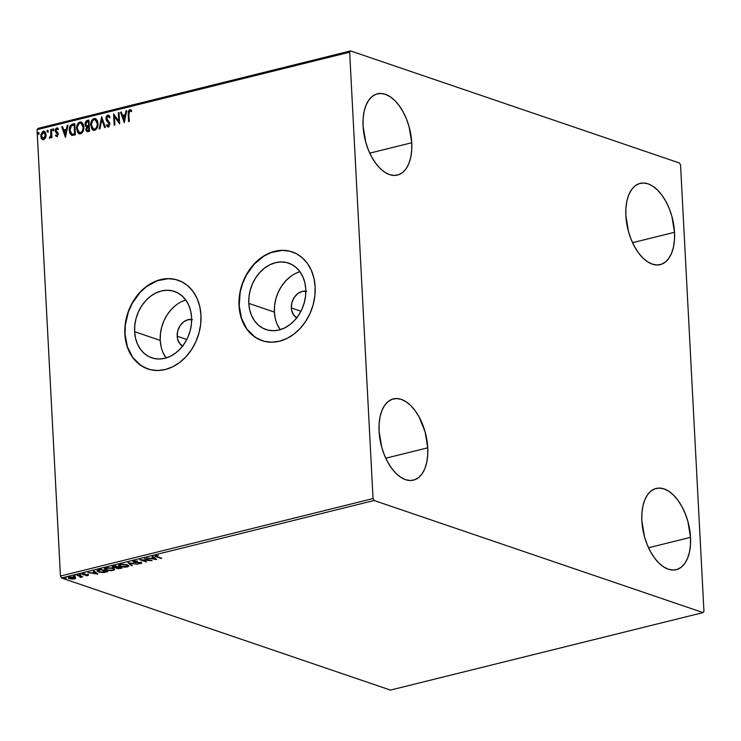 <?xml version="1.0" encoding="UTF-8"?>
<svg xmlns="http://www.w3.org/2000/svg" width="741" height="741" viewBox="0 0 741 741"><rect width="100%" height="100%" fill="white"/><g stroke="black" fill="none" stroke-linecap="round" stroke-linejoin="round"><path stroke-width="1.11" d="M296.752 317.824A14.227 11.226 108.8 0 1 291.343 307.923L300.966 311.201L291.343 307.923L291.945 302.485L294.223 297.437L297.817 293.547L302.18 291.417L306.654 291.352M182.582 346.121A14.227 11.226 108.8 0 1 177.173 336.219L186.797 339.498L177.173 336.219L177.775 330.782L180.054 325.734L183.648 321.844L188.01 319.714L192.484 319.658M185.787 300.022A35.086 27.686 -71.2 0 0 160.241 340.415L134.621 331.69A35.086 27.686 108.8 0 1 174.431 291.426A35.086 27.686 108.8 0 1 191.595 317.565L191.4 324.271L190.104 330.986L187.779 337.461L184.5 343.435L180.406 348.687L175.645 353.022L170.402 356.264L164.873 358.283L159.287 359.015L153.841 358.422L148.746 356.532L144.217 353.42L140.401 349.196L137.465 344.037L135.51 338.118L134.621 331.69L134.825 324.993L136.112 318.278L138.447 311.804L141.716 305.829L145.82 300.568L150.58 296.243L155.823 293.001L161.343 290.972L166.938 290.24L172.384 290.833L177.47 292.723L182.008 295.844L185.815 300.059L188.751 305.227L190.706 311.137L191.595 317.565A35.086 27.686 108.8 0 1 151.794 357.838A35.086 27.686 108.8 0 1 134.621 331.69L160.241 340.415A35.086 27.686 -71.2 0 0 166.049 357.968L163.085 352.762M299.957 271.725A35.086 27.686 -71.2 0 0 274.411 312.118L248.791 303.393A35.086 27.686 108.8 0 1 288.601 263.12A35.086 27.686 108.8 0 1 305.774 289.268L305.57 295.974L304.273 302.689L301.948 309.154L298.669 315.138L294.575 320.39L289.814 324.725L284.572 327.957L279.042 329.986L273.457 330.718L268.01 330.125L262.916 328.235L258.387 325.123L254.571 320.899L251.634 315.731L249.68 309.821L248.791 303.393L248.995 296.687L250.282 289.972L252.616 283.507L255.886 277.523L259.989 272.271L264.75 267.946L269.993 264.704L275.513 262.675L281.108 261.944L286.554 262.536L291.639 264.426L296.178 267.538L299.985 271.762L302.93 276.93L304.875 282.84L305.774 289.268A35.086 27.686 108.8 0 1 265.963 329.541A35.086 27.686 108.8 0 1 248.791 303.393L274.411 312.118A35.086 27.686 -71.2 0 0 280.218 329.671M289.666 251.19L282.395 250.393L271.206 252.514L263.981 256.043L254.182 264.194L246.364 275.106L242.603 283.46L240.177 292.306L239.223 305.764A46.868 36.985 -71.2 0 0 262.129 340.684L254.96 337.072L246.948 329.152L241.547 318.408L239.223 305.764A46.868 36.985 -71.2 0 1 292.371 251.959M315.147 286.832A46.868 36.985 108.8 0 1 261.971 340.628A46.868 36.985 108.8 0 1 239.028 305.7L240.223 314.286L242.826 322.187L246.753 329.087L251.838 334.728L257.905 338.887L264.704 341.406L271.975 342.203L279.44 341.221L286.823 338.517L293.825 334.191L300.188 328.402L305.663 321.381L310.034 313.397L313.147 304.755L314.869 295.789L315.147 286.832L313.952 278.245L311.34 270.345L307.422 263.444L302.328 257.803L296.27 253.644L289.472 251.116L282.201 250.328L274.726 251.31L267.353 254.015L260.35 258.34L253.987 264.12L248.513 271.141L244.132 279.135L241.029 287.777L239.297 296.743L239.028 305.7A46.868 36.985 108.8 0 1 292.204 251.903A46.868 36.985 108.8 0 1 315.147 286.832M175.497 279.487L168.226 278.699L157.036 280.811L146.375 286.702L140.012 292.491L132.194 303.402L128.434 311.757L125.322 325.114L125.053 334.061A46.868 36.985 -71.2 0 0 147.959 368.981L140.79 365.369L132.778 357.449L127.378 346.705L125.053 334.061A46.868 36.985 -71.2 0 1 178.201 280.255M200.968 315.129A46.868 36.985 108.8 0 1 147.802 368.925A46.868 36.985 108.8 0 1 124.859 333.996L126.053 342.583L128.656 350.484L132.583 357.384L137.669 363.025L143.735 367.184L150.534 369.713L157.805 370.5L165.271 369.518L172.653 366.814L179.655 362.488L186.019 356.708L191.493 349.687L195.865 341.694L198.977 333.052L200.7 324.086L200.968 315.129L199.783 306.542L197.171 298.642L193.253 291.741L188.158 286.1L182.101 281.941L175.302 279.422L168.031 278.625L160.556 279.607L153.183 282.312L146.172 286.637L139.817 292.426L134.343 299.447L129.962 307.432L126.859 316.074L125.127 325.04L124.859 333.996A46.868 36.985 108.8 0 1 178.035 280.2A46.868 36.985 108.8 0 1 200.968 315.129M674.523 232.285A41.848 22.925 -103.9 0 1 660.259 264.611A41.848 22.925 -103.9 0 1 625.867 215.705L625.923 208.026L626.914 200.968L628.794 194.8L631.508 189.752L634.926 186.01L638.946 183.731L643.383 183.008L648.088 183.851L652.877 186.241L657.563 190.085L661.963 195.226L665.909 201.469L669.262 208.582L671.874 216.289L674.523 232.285L674.467 239.954L673.476 247.012L671.596 253.19L668.891 258.238L665.464 261.981L661.454 264.25L657.008 264.982L652.302 264.139L647.514 261.749L642.827 257.905L638.427 252.764L634.481 246.512L631.137 239.399L628.525 231.692L625.867 215.705A41.848 22.925 -103.9 0 1 640.131 183.379A41.848 22.925 -103.9 0 1 674.523 232.285L632.555 242.687L674.523 232.285M427.742 447.814A41.848 22.925 -103.9 0 1 413.478 480.14A41.848 22.925 -103.9 0 1 379.077 431.234L379.142 423.556L380.124 416.498L382.013 410.329L384.718 405.271L388.145 401.539L392.156 399.26L396.602 398.538L401.307 399.38L406.096 401.77L410.783 405.614L415.182 410.755L419.128 416.998L425.084 431.818L427.742 447.814L427.687 455.483L426.696 462.541L424.815 468.72L422.101 473.768L418.674 477.51L414.664 479.779L410.218 480.511L405.512 479.668L400.733 477.278L396.046 473.434L391.646 468.293L387.691 462.041L384.347 454.928L381.735 447.221L379.077 431.234A41.848 22.925 -103.9 0 1 393.341 398.908A41.848 22.925 -103.9 0 1 427.742 447.814L385.774 458.216L427.742 447.814M411.755 142.744A41.848 22.925 -103.9 0 1 397.491 175.061A41.848 22.925 -103.9 0 1 363.09 126.155L363.146 118.486L364.137 111.428L366.026 105.25L368.731 100.202L372.158 96.469L376.169 94.19L380.615 93.459L385.32 94.311L390.109 96.701L394.796 100.535L399.195 105.676L403.141 111.928L406.485 119.042L409.097 126.748L411.755 142.744L411.7 150.414L410.709 157.472L408.819 163.641L406.114 168.698L402.687 172.431L398.677 174.709L394.231 175.441L389.525 174.589L384.736 172.199L380.059 168.364L375.659 163.224L371.704 156.972L368.36 149.858L365.748 142.152L363.09 126.155A41.848 22.925 -103.9 0 1 377.354 93.829A41.848 22.925 -103.9 0 1 411.755 142.744L369.778 153.146L411.755 142.744M690.519 537.355A41.848 22.925 -103.9 0 1 676.255 569.681A41.848 22.925 -103.9 0 1 641.854 520.775L641.91 513.105L642.901 506.047L644.781 499.869L647.495 494.821L650.922 491.088L654.933 488.81L659.379 488.078L664.084 488.93L668.864 491.311L673.55 495.155L677.95 500.295L681.905 506.548L685.249 513.661L687.861 521.368L690.519 537.355L690.455 545.033L689.473 552.091L687.583 558.26L684.879 563.317L681.451 567.05L677.441 569.329L672.995 570.051L668.289 569.208L663.501 566.819L658.814 562.984L654.414 557.834L650.468 551.591L647.125 544.478L644.513 536.771L641.854 520.775A41.848 22.925 -103.9 0 1 656.118 488.449A41.848 22.925 -103.9 0 1 690.519 537.355L648.542 547.766L690.519 537.355M703.061 612.594L390.451 690.084L61.503 577.98L374.112 500.499L703.061 612.594L703.95 611.325L680.553 164.956L679.497 163.02L350.549 50.916L37.939 128.406L37.05 129.675L349.659 52.194L373.047 498.563L60.447 576.044L37.05 129.675L60.447 576.044L61.503 577.98L390.451 690.084L703.061 612.594L703.95 611.325L680.553 164.956L679.497 163.02L350.549 50.916L349.659 52.194L373.047 498.563L374.112 500.499L703.061 612.594M75.638 578.119L73.554 577.082L69.339 577.137L68.394 577.508L68.496 578.341L72.044 579.119L75.397 578.536L74.582 577.341L69.339 577.137L68.172 577.878L71.701 579.101L74.489 578.897L75.638 578.119M77.722 575.109L76.99 575.294L80.473 576.618L80.056 577.415L82.696 576.804L77.722 575.109L76.99 575.294L80.25 576.47L80.056 577.415L82.696 576.804L77.722 575.109M83.705 574.229L82.696 574.025L82.733 574.664L83.742 574.868L87.216 574.618L87.197 575.387L85.734 575.692L87.855 575.581L88.318 574.96L83.307 574.423L85.011 573.645L82.52 573.886L82.195 574.358L82.946 574.729L87.419 575.072L85.734 575.692L87.855 575.581L87.484 574.997M98.803 569.885L96.988 570.941L99.526 572.219L103.471 572.524L107.825 571.654L101.017 569.338L96.978 570.857L98.479 571.922L103.879 572.497L107.825 571.654L101.017 569.338L98.803 569.885M115.161 565.828L112.465 566.587L112.78 567.458L116.198 567.736L118.004 568.708L121.978 568.152L115.161 565.828L112.187 566.948L112.956 567.513L116.198 567.736L116.754 568.449L121.978 568.152L115.161 565.828M127.971 562.651L131.611 565.763L132.407 565.568L129.555 563.234L137.835 564.216L127.971 562.651L131.611 565.763L132.407 565.568L129.555 563.234L137.835 564.216L127.971 562.651M144.56 558.538L149.626 560.27L139.808 559.724L146.616 562.039L142.272 560.131L152.109 560.687L144.56 558.538L149.626 560.27L139.808 559.724L146.616 562.039L142.272 560.131L152.109 560.687L144.56 558.538M155.767 555.667C154.665 556.148 154.878 556.556 156.407 556.908L161.742 558.297L156.24 556.371L158.342 555.481L154.999 556.241L161.01 558.473L157.212 556.75L156.471 555.898L158.342 555.481L154.962 556.148M156.74 559.538L152.979 556.454L152.183 556.658L153.387 557.64L150.719 558.306L146.755 558.001L156.74 559.538L152.979 556.454L152.183 556.658L153.387 557.64L150.719 558.306L146.755 558.001L156.74 559.538M133.834 561.104L132.954 561.687L133.834 562.28L140.605 562.901L137.956 563.614L141.707 563.049L134.603 562.104L134.325 561.4L137.456 561.076L134.26 561.011L133.667 562.224L140.355 562.78L140.253 563.308L137.956 563.614L140.947 563.549L141.059 562.586L134.408 562.048L134.584 561.326L137.456 561.076L133.834 561.104M127.322 564.799L122.061 564.216L118.838 565.022L118.569 565.615L120.042 566.624L125.349 567.217L128.564 566.402L128.749 565.652L127.322 564.799L120.098 564.503L118.56 565.54L120.042 566.624L127.322 566.93L128.841 565.92L127.322 564.799M113.178 568.31L107.908 567.726L104.685 568.532L104.416 569.125L105.889 570.135L111.196 570.727L114.41 569.912L114.596 569.162L113.178 568.31L105.954 568.014L104.407 569.042L105.889 570.135L113.169 570.44L114.688 569.421L113.178 568.31M97.951 574.108L94.181 571.033L93.385 571.228L94.598 572.209L91.921 572.876L87.966 572.571L97.951 574.108L94.181 571.033L93.385 571.228L94.598 572.209L91.921 572.876L87.966 572.571L97.951 574.108M80.519 574.701L79.074 574.84L80.473 575.044M74.906 576.09L73.461 576.229L74.86 576.433M65.754 578.36L64.319 578.499L65.717 578.702M45.534 137.919L46.099 135.214L45.618 132.769L44.386 131.361L42.876 131.361L40.801 134.667L41.237 138.308L43.33 139.817L45.534 137.919L46.09 134.825L44.201 131.287L43.182 131.259L40.727 136.159L41.589 138.9L43.636 139.762L45.534 137.919M51.49 129.351L50.758 129.536L50.851 135.723L49.619 138.196L51.129 136.539L51.185 137.743L51.916 137.567L51.49 129.351L50.758 129.536L50.934 135.14L49.351 138.058L49.925 138.206L51.129 136.539L51.185 137.743L51.916 137.567L51.49 129.351M57.001 136.455L58.289 134.14L57.891 132.593L56.02 130.648L56.446 129.119L57.872 129.518L58.252 128.656L57.15 127.887L55.732 128.675L55.26 130.249L55.575 131.879L57.548 134.177L57.057 135.39L55.918 134.825L55.529 135.631L57.001 136.455L58.28 133.954L55.992 130.453L56.816 128.906L57.872 129.518L58.252 128.656L56.687 127.915L55.269 130.675L57.548 134.177L56.9 135.455L55.918 134.825L55.529 135.631L56.483 136.427M72.572 124.127L70.302 125.609L69.209 129.508L69.83 133.454L72.21 135.418L75.378 134.816L74.785 123.58L72.572 124.127C70.062 125.164 68.941 127.285 69.219 130.509L71.645 135.325L75.378 134.816L74.785 123.58L72.572 124.127M88.939 120.07L86.095 121.024L85.03 123.108L85.41 125.924L86.604 126.785L85.91 130.008L87.262 131.731L89.522 131.305L88.939 120.07L87.03 120.542L84.956 124.284L86.604 126.785L85.845 129.397L87.021 131.676L89.522 131.305L88.939 120.07M101.739 116.893L99.164 128.925L99.961 128.721L101.823 119.625L104.583 127.572L105.379 127.378L101.619 116.921L99.164 128.925L99.961 128.721L101.823 119.625L104.583 127.572L105.379 127.378L101.739 116.893M118.328 112.78L118.773 121.144L113.577 113.966L114.16 125.201L114.892 125.016L114.457 116.633L119.653 123.84L119.06 112.604L118.328 112.78L119.079 112.827L118.328 112.78L118.773 121.144L113.577 113.966L114.16 125.201L114.892 125.016L114.457 116.633L119.653 123.84L119.06 112.604L118.328 112.78M128.897 113.975L129.147 111.363L130.008 110.807L131.231 111.483L131.555 110.529L129.694 109.677L128.221 111.502L128.554 121.635L129.286 121.45L128.897 113.975L129.758 110.826L131.231 111.483L131.555 110.529L129.694 109.677L128.156 114.04L128.554 121.635L129.286 121.45L128.897 113.975M124.284 122.691L126.748 110.696L125.951 110.891L125.164 114.735L122.487 115.401L121.32 112.039L120.524 112.243L124.284 122.691L126.748 110.696L125.951 110.891L125.164 114.735L122.487 115.401L121.32 112.039L120.524 112.243L124.284 122.691M108.723 127.072L106.398 125.488L108.334 126.943L109.9 123.895L106.648 118.486L107.88 116.254L109.464 117.754L110.029 117.041L107.538 115.179L106.315 116.513L105.907 118.384L106.491 120.533L109.168 124.127L108.492 125.701L106.936 124.655L106.398 125.488L107.704 126.915L109.057 126.507L109.751 123.034L106.639 118.31L107.751 116.291L109.464 117.754L110.029 117.041L108.946 115.374L107.76 115.114L108.705 115.216M98.007 123.46L97.497 120.913L95.682 118.68L94.033 118.514L92.449 119.496L90.689 124.312L91.782 128.999L93.042 130.166L95.135 130.175L96.895 128.48L97.738 126.396L98.007 123.46L95.376 118.551L94.033 118.514C91.597 119.857 90.476 122.135 90.698 125.331L93.301 130.277L94.709 130.314C97.136 128.943 98.229 126.655 98.007 123.46M83.863 126.97L83.344 124.423L81.529 122.182L79.88 122.024L78.296 122.997L76.536 127.813L77.629 132.5L78.898 133.667L80.982 133.676L82.742 131.991L83.585 129.907L83.863 126.97L81.232 122.061L79.88 122.024C77.444 123.367 76.332 125.637 76.545 128.841L79.157 133.778L80.556 133.825C82.983 132.444 84.085 130.166 83.863 126.97M65.495 137.261L67.959 125.266L67.162 125.47L66.375 129.314L63.698 129.971L62.531 126.609L61.735 126.813L65.375 137.298L67.959 125.266L67.162 125.47L66.375 129.314L63.698 129.971L62.531 126.609L61.735 126.813L65.495 137.261M53.852 129.573L52.935 128.934L52.815 130.453L53.834 129.897L53.185 128.786L52.63 129.87L53.287 130.657L53.852 129.573L53.185 128.786M48.239 130.962L47.322 130.333L47.202 131.842L48.221 131.296L47.581 130.175L47.016 131.259L47.674 132.046L48.239 130.962L47.581 130.175M39.088 133.223L38.171 132.593L38.05 134.112L39.069 133.556L38.43 132.444L37.865 133.528L38.532 134.316L39.088 133.223L38.43 132.444M290.361 276.671L285.6 280.996L281.506 286.258L278.227 292.232L275.902 298.706L274.615 305.422L274.411 312.118L275.3 318.556M277.254 324.465L280.191 329.625M297.076 318L293.686 315.027L291.704 310.535L291.343 307.923A14.227 11.226 108.8 0 1 305.82 291.204M176.191 304.968L171.43 309.303L167.336 314.555L164.057 320.529L161.733 327.003L160.445 333.719L160.241 340.415L161.13 346.853M182.907 346.297L179.517 343.324L177.534 338.832L177.173 336.219A14.227 11.226 108.8 0 1 191.65 319.501M131.12 109.964L129.564 110.029L128.61 111.641L128.934 121.543L128.156 114.04L129.694 109.677L130.666 109.788M130.472 109.705L129.694 109.677M131.62 111.613L130.147 110.955M129.758 110.826L131.389 111.437M124.368 122.311L120.524 112.243L121.394 112.252L120.922 112.373L124.368 122.311M122.876 115.531L125.553 114.874L125.951 110.891L126.702 110.937L125.553 114.874L122.876 115.531M124.479 120.125L124.914 115.967L124.479 120.125L122.867 116.476L124.914 115.967L124.479 120.125M119.644 123.664L114.457 116.633L119.644 123.664M114.54 125.109L113.975 114.253L114.54 125.109M119.162 121.274L118.717 112.919L119.162 121.274M108.908 115.272L107.76 115.114L105.917 118.653L109.168 124.127L107.89 125.766L108.668 125.914L106.936 124.655L106.398 125.488L107.158 125.044L106.954 125.924L108.334 126.943M107.88 116.254L108.492 116.365M109.853 117.884L108.269 116.383M108.279 125.785L109.557 124.256L105.917 118.653L107.76 115.114M108.742 115.226L107.306 115.744L106.306 118.245L106.88 120.663L109.501 123.867L109.075 125.692L107.862 125.599M108.408 116.365L109.724 117.606M104.898 127.498L101.823 119.625L104.898 127.498M99.6 128.814L101.934 117.439L99.6 128.814M93.505 130.333L91.087 125.461C90.865 122.265 91.986 119.996 94.422 118.643L95.57 118.625M96.071 118.81L94.422 118.643L92.838 119.625L91.18 123.404L91.717 128.332L93.746 130.425M92.171 129.129L93.431 130.296M93.783 129.184L95.005 129.304L93.579 129.129L91.43 125.155C91.245 122.571 92.143 120.737 94.116 119.662L95.154 119.69L97.275 123.645L95.543 119.82L96.812 120.876L97.673 124.608L96.274 128.48L95.005 129.304L93.69 129.138M95.172 119.69L96.775 121.376L97.293 124.062L96.756 126.933L95.005 129.304C96.96 128.193 97.849 126.35 97.664 123.784L97.275 123.645C97.46 126.211 96.571 128.054 94.616 129.175L92.292 128.082L91.421 124.331L92.606 120.718L93.95 119.709L95.348 119.764M86.993 126.924L86.225 129.193L86.873 131.435L85.845 129.397L86.993 126.924L84.956 124.284L87.03 120.542L88.948 120.292L86.484 121.154L85.567 122.654L85.474 125.294L86.651 126.804M86.873 125.822L88.874 125.711L86.947 125.831L85.687 124.108L87.429 121.607L88.651 121.533L88.874 125.711L86.827 125.785M87.466 130.573L89.124 130.472L87.975 130.527L86.577 129.203L88.17 126.831L88.929 126.868L89.124 130.472L87.558 130.629M87.975 130.527L86.956 130.333L86.567 128.999L87.827 126.924L88.54 126.739L89.124 130.472L88.54 126.739L88.735 130.333L87.651 130.666M86.947 125.831L85.9 125.016L85.771 123.238L86.382 122.089L88.262 121.404L88.874 125.711L88.651 121.533L88.485 125.581L87.058 125.896M79.361 133.843L76.934 128.971C76.721 125.775 77.833 123.497 80.269 122.154L81.427 122.135M81.918 122.321L80.269 122.154L78.685 123.136L77.027 126.915L77.564 131.833L79.593 133.926M78.018 132.639L79.287 133.806M80.176 132.852L80.852 132.815L79.426 132.63L77.277 128.656C77.092 126.072 77.99 124.247 79.972 123.163L81.001 123.191L83.131 127.156L81.399 123.33L82.659 124.386L83.52 128.11L82.121 131.991L80.852 132.815L79.537 132.648M81.019 123.201L82.631 124.886L83.14 127.563L82.612 130.444L80.852 132.815C82.807 131.694 83.696 129.851 83.52 127.285L83.131 127.156C83.307 129.721 82.418 131.565 80.463 132.676L78.138 131.583L77.277 127.832L78.463 124.229L79.796 123.219L81.204 123.275M72.034 135.464L69.608 130.638C69.33 127.424 70.451 125.294 72.97 124.256L70.691 125.748L69.626 129.138L70.062 133.176L71.886 135.408M72.896 134.353L74.971 133.973L71.979 134.167L69.95 130.323L71.386 125.877L74.119 124.914L74.971 133.973L74.508 125.044L74.971 133.973L73.424 134.306M71.979 134.167L70.256 132.157L70.089 128.267L71.386 125.877L74.119 124.914L74.582 133.843L72.183 134.251M65.579 136.881L61.735 126.813L62.605 126.822L62.124 126.943L65.579 136.881M64.087 130.11L66.764 129.443L67.162 125.47L67.903 125.507L66.764 129.443L64.087 130.11M65.68 134.705L66.116 130.546L65.68 134.705L64.069 131.046L66.116 130.546L65.68 134.705M57.39 136.585L55.529 135.631L56.205 135.168L55.918 135.77L56.946 136.585M56.9 135.455L55.918 134.825M57.965 128.156L56.418 128.434L55.649 130.388L56.057 132.167L57.872 133.926L57.289 135.584L57.724 133.602L55.575 131.879L55.269 130.675L56.687 127.915L57.594 128.026M57.798 128.082L56.687 127.915M56.816 128.906L57.872 129.518M58.261 129.656L57.205 129.036L58.261 129.656M57.289 135.584L56.724 135.418M53.676 130.786L53.019 129.999L53.287 130.657M52.63 129.87L53.602 128.915L53.204 130.583M51.564 137.65L51.129 136.539L51.564 137.65M49.351 138.058L50.379 137.298L49.656 137.104M49.86 137.168L50.379 137.298L51.324 135.27L50.758 129.536L51.5 129.573L51.24 135.862L50.203 137.298M50.045 137.242L49.869 138.271M48.063 132.176L47.016 131.259L47.674 132.046M47.016 131.259L47.989 130.305L47.591 131.972M42.83 139.79L41.589 138.9L40.727 136.159L43.182 131.259L44.395 131.361M44.553 131.407L42.413 132.083L41.19 134.797L41.357 137.77L42.867 139.808M44.516 132.509L45.581 134.075L45.609 136.705L44.423 138.687L43.08 138.762M43.58 138.752L45.747 135.131L44.719 137.807L43.46 138.78L42.033 137.965L41.45 135.696L42.052 133.25L43.237 132.269L45.358 135.001L43.58 138.752L42.904 138.734L43.969 138.891L41.459 135.964L43.237 132.269L44.34 132.426L45.747 135.131L43.626 132.407M38.921 134.445L38.263 133.658L38.532 134.316M37.865 133.528L38.847 132.574M38.893 132.565L38.439 134.241M122.867 116.476L124.914 115.967L124.09 119.996L122.867 116.476M64.069 131.046L66.116 130.546L65.291 134.566L64.069 131.046M43.237 132.269L44.127 132.37M156.471 555.898L155.258 555.833L156.147 556.185M156.434 555.259L157.175 556.111M155.851 558.807L155.026 558.677L155.851 558.807M153.35 557L153.387 557.64L152.757 556.51L153.35 557M155.008 558.343L153.739 557.315L155.036 558.992L151.701 558.056L153.776 557.954L155.036 558.992L155.008 558.343M134.408 562.048L134.584 561.326M134.547 560.678L134.371 561.409M141.022 561.947L141.059 562.586M140.947 563.549L140.697 562.956M140.355 562.78L140.253 563.308M132.926 561.039L133.667 562.224M140.568 562.984L141.55 562.641M131.796 565.068L131.611 565.763L128.712 562.771L131.796 565.068M128.702 565.587L127.684 566.17L128.767 565.466M127.295 566.457L127.322 566.93L127.295 566.457M120.014 566.115L120.042 566.624L120.014 566.115M118.616 565.161L119.709 565.874L118.653 565.216M127.498 566.235L120.774 566.448L119.56 565.559L120.802 564.355L126.572 564.586L127.813 565.865L125.84 566.837L121.302 566.606L119.597 565.392L121.978 564.54L126.341 564.901L127.684 566.17M127.813 565.865L127.767 565.161M119.644 564.633L119.56 565.559M120.366 567.893L120.876 567.773L120.635 568.486L120.533 567.856M116.995 567.893L116.754 568.449L116.161 567.097M116.198 567.736L116.754 568.449M113.206 566.958L112.956 567.513L112.391 566.633M112.354 566.606L113.216 566.958L113.178 566.328M116.124 567.486L117.078 567.912M117.624 566.884L117.439 567.625M117.476 568.264L117.004 567.847L117.958 566.8L117.986 567.439L118.338 566.911L120.551 568.097L117.476 568.264L118.365 567.347L120.524 567.652L119.792 568.282L117.476 568.264L116.958 567.273M113.688 567.337L113.234 566.884L115.114 565.846L117.662 567.115L113.688 567.337L115.133 566.244L117.643 566.67L116.05 567.467L113.216 566.976M113.151 569.959L113.169 570.44L113.151 569.959M105.861 569.616L105.889 570.135L105.861 569.616M104.462 568.671L105.565 569.384L104.5 568.727M105.379 568.375L105.407 569.069L106.658 567.865L112.428 568.088L113.66 569.375L112.437 570.209L106.621 569.949L105.407 569.069M113.66 569.375L113.614 568.662M105.546 568.764L109.881 568.032L112.688 568.579L113.66 569.44L112.437 570.209L109.196 570.422L106.167 569.773L105.546 568.764M106.371 571.607L103.62 572.172L99.211 571.737L98.386 569.996L98.414 570.496L100.174 569.542L106.398 571.598L100.48 572.061L97.108 570.561L98.155 571.172L100.961 569.347L106.398 571.598M98.451 571.413L98.479 571.922L98.451 571.413M98.071 570.088L98.034 570.931L98.414 570.496M97.062 573.377L96.228 573.247L97.062 573.377M94.561 571.57L94.598 572.209L93.968 571.079L94.561 571.57M96.21 572.923L94.95 571.885L96.247 573.562L92.912 572.626L94.978 572.524L96.247 573.562L96.21 572.923M87.91 574.145L87.855 575.581L87.947 574.794L83.437 574.47L83.511 573.673L85.011 573.645L82.835 573.793L82.733 574.664L82.797 573.145M82.835 573.793L82.733 574.664M83.437 574.47L83.529 573.979M87.855 575.581L87.947 574.794M87.318 575.025L88.114 574.849M83.27 573.784L83.131 574.247M82.288 573.83L83.149 574.145M81.195 576.1L80.778 577.332L81.232 576.739M80.778 577.332L80.741 576.693L80.019 576.767M79.833 576.507L80.287 577.1M80.352 576.424L80.223 575.831L80.158 576.47M80.574 576.72L81.26 576.405M75.601 577.48L74.452 578.249M71.682 578.814L69.117 577.887L69.932 577.017L73.831 577.137L74.674 578.137L73.878 578.684L69.941 578.489L69.265 577.628L71.016 577.193L74.665 578.073L71.682 578.814M69.182 578.054L69.219 578.675L69.182 578.054M69.163 578.026L68.311 577.572M74.6 578.212L75.563 577.684M68.246 577.498L69.182 578.036M69.089 577.202L69.117 577.887M74.674 578.137L74.591 577.35M151.729 558.464L153.776 557.954L155.036 558.992L151.729 558.464M92.931 573.034L94.978 572.524L96.247 573.562L92.931 573.034M374.112 500.499L61.503 577.98L60.447 576.044L373.047 498.563L374.112 500.499M349.659 52.194L37.05 129.675L37.939 128.406L350.549 50.916L349.659 52.194M156.064 556.176L156.027 555.537M133.964 561.715L133.936 561.067M140.697 563.03L140.66 562.391M87.494 575.183L87.466 574.534M88.485 575.173L88.448 574.534M80.741 574.868L80.704 574.229M80.63 576.831L80.593 576.192M75.128 576.257L75.091 575.618M65.977 578.526L65.949 577.887"/></g></svg>

